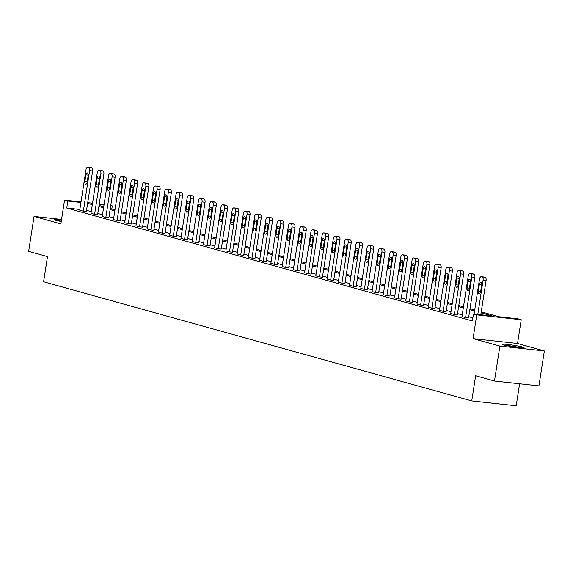 <?xml version="1.0" encoding="UTF-8"?>
<svg xmlns="http://www.w3.org/2000/svg" width="573" height="573" viewBox="0 0 573 573"><rect width="100%" height="100%" fill="white"/><g stroke="black" fill="none" stroke-linecap="round" stroke-linejoin="round"><path stroke-width="0.86" d="M503.731 344.982A11.059 0.802 -171.2 0 1 502.177 344.316A11.059 0.802 -171.2 0 1 510.249 344.781A11.059 0.802 -171.2 0 1 522.483 347.03A11.059 0.802 -171.2 0 1 524.037 347.696A11.059 0.802 -171.2 0 1 515.965 347.231A11.059 0.802 -171.2 0 1 503.731 344.982M61.239 221.5A11.059 0.802 -171.2 0 1 55.925 220.347A11.059 0.802 -171.2 0 1 54.371 219.681A11.059 0.802 -171.2 0 1 61.469 220.018M61.555 219.438L34.058 216.436L60.867 223.893L64.541 200.135L81.022 201.94M494.47 381.024L499.885 346.085L544.35 350.941L538.942 385.88L494.47 381.024L475.626 375.781L471.737 400.935L43.598 281.773L47.495 256.618L28.65 251.375L34.058 216.436M110.739 205.478L112.294 205.908L110.696 205.736M111.814 208.995L112.294 205.908M481.248 311.819L498.89 316.726L517.942 318.81L521.222 319.72L476.75 314.864L473.47 313.954L492.522 316.031L481.084 312.851M544.35 350.941L517.541 343.478L521.222 319.72M519.611 383.767L516.201 405.791L471.737 400.935M472.875 273.915A2.836 1.483 96.2 0 1 473.004 273.923A2.836 1.483 96.2 0 1 473.126 273.944L473.85 274.145A2.836 1.483 96.2 0 1 474.859 277.339L468.578 317.9L465.577 317.571L461.974 316.568L468.248 276.007A2.836 1.483 -83.8 0 1 469.996 273.593A2.836 1.483 -83.8 0 1 470.125 273.615L470.841 273.815A2.836 1.483 -83.8 0 1 471.851 277.01L465.577 317.571M450.392 267.663A2.836 1.483 96.2 0 1 450.521 267.663A2.836 1.483 96.2 0 1 450.643 267.684L451.366 267.885A2.836 1.483 96.2 0 1 452.376 271.086L446.095 311.64L443.094 311.311L439.491 310.308L445.765 269.754A2.836 1.483 -83.8 0 1 447.513 267.333A2.836 1.483 -83.8 0 1 447.642 267.362L448.358 267.562A2.836 1.483 -83.8 0 1 449.368 270.757L443.094 311.311M427.909 261.403A2.836 1.483 96.2 0 1 428.038 261.403A2.836 1.483 96.2 0 1 428.16 261.431L428.883 261.632A2.836 1.483 96.2 0 1 429.893 264.826L423.612 305.38L420.603 305.051L417.001 304.048L423.282 263.494A2.836 1.483 -83.8 0 1 425.03 261.073A2.836 1.483 -83.8 0 1 425.159 261.102L425.875 261.302A2.836 1.483 -83.8 0 1 426.885 264.497L420.603 305.051M405.426 255.143A2.836 1.483 96.2 0 1 405.555 255.15A2.836 1.483 96.2 0 1 405.677 255.171L406.4 255.372A2.836 1.483 96.2 0 1 407.403 258.566L401.129 299.127L398.12 298.798L394.518 297.795L400.799 257.234A2.836 1.483 -83.8 0 1 402.547 254.82A2.836 1.483 -83.8 0 1 402.669 254.842L403.392 255.042A2.836 1.483 -83.8 0 1 404.402 258.237L398.12 298.798M382.943 248.883A2.836 1.483 96.2 0 1 383.065 248.89A2.836 1.483 96.2 0 1 383.194 248.911L383.91 249.112A2.836 1.483 96.2 0 1 384.92 252.313L378.646 292.867L375.637 292.538L372.035 291.535L378.316 250.981A2.836 1.483 -83.8 0 1 380.064 248.56A2.836 1.483 -83.8 0 1 380.185 248.582L380.909 248.782A2.836 1.483 -83.8 0 1 381.919 251.984L375.637 292.538M360.46 242.63A2.836 1.483 96.2 0 1 360.582 242.63A2.836 1.483 96.2 0 1 360.711 242.658L361.427 242.859A2.836 1.483 96.2 0 1 362.437 246.053L356.162 286.607L353.154 286.278L349.551 285.275L355.833 244.721A2.836 1.483 -83.8 0 1 357.581 242.3A2.836 1.483 -83.8 0 1 357.702 242.329L358.426 242.529A2.836 1.483 -83.8 0 1 359.436 245.724L353.154 286.278M337.97 236.37A2.836 1.483 96.2 0 1 338.099 236.377A2.836 1.483 96.2 0 1 338.228 236.398L338.944 236.599A2.836 1.483 96.2 0 1 339.954 239.793L333.672 280.347L330.671 280.025L327.068 279.022L333.343 238.461A2.836 1.483 -83.8 0 1 335.098 236.047A2.836 1.483 -83.8 0 1 335.219 236.069L335.943 236.269A2.836 1.483 -83.8 0 1 336.945 239.464L330.671 280.025M315.487 230.11A2.836 1.483 96.2 0 1 315.616 230.117A2.836 1.483 96.2 0 1 315.737 230.138L316.461 230.339A2.836 1.483 96.2 0 1 317.471 233.533L311.189 274.095L308.188 273.765L304.585 272.762L310.86 232.208A2.836 1.483 -83.8 0 1 312.614 229.787A2.836 1.483 -83.8 0 1 312.736 229.809L313.46 230.009A2.836 1.483 -83.8 0 1 314.462 233.211L308.188 273.765M293.004 223.857A2.836 1.483 96.2 0 1 293.132 223.857A2.836 1.483 96.2 0 1 293.254 223.885L293.978 224.086A2.836 1.483 96.2 0 1 294.988 227.28L288.706 267.835L285.705 267.505L282.102 266.502L288.377 225.948A2.836 1.483 -83.8 0 1 290.124 223.527A2.836 1.483 -83.8 0 1 290.253 223.556L290.969 223.756A2.836 1.483 -83.8 0 1 291.979 226.951L285.705 267.505M270.52 217.597A2.836 1.483 96.2 0 1 270.649 217.597A2.836 1.483 96.2 0 1 270.771 217.625L271.495 217.826A2.836 1.483 96.2 0 1 272.504 221.02L266.223 261.575L263.222 261.252L259.612 260.249L265.893 219.688A2.836 1.483 -83.8 0 1 267.641 217.274A2.836 1.483 -83.8 0 1 267.77 217.296L268.486 217.496A2.836 1.483 -83.8 0 1 269.496 220.691L263.222 261.252M248.037 211.337A2.836 1.483 96.2 0 1 248.166 211.344A2.836 1.483 96.2 0 1 248.288 211.365L249.011 211.566A2.836 1.483 96.2 0 1 250.014 214.76L243.74 255.322L240.732 254.992L237.129 253.989L243.41 213.435A2.836 1.483 -83.8 0 1 245.158 211.014A2.836 1.483 -83.8 0 1 245.287 211.036L246.003 211.236A2.836 1.483 -83.8 0 1 247.013 214.438L240.732 254.992M225.554 205.084A2.836 1.483 96.2 0 1 225.676 205.084A2.836 1.483 96.2 0 1 225.805 205.105L226.521 205.306A2.836 1.483 96.2 0 1 227.531 208.508L221.257 249.062L218.249 248.732L214.646 247.729L220.927 207.175A2.836 1.483 -83.8 0 1 222.675 204.754A2.836 1.483 -83.8 0 1 222.797 204.783L223.52 204.984A2.836 1.483 -83.8 0 1 224.53 208.178L218.249 248.732M203.071 198.824A2.836 1.483 96.2 0 1 203.193 198.824A2.836 1.483 96.2 0 1 203.322 198.852L204.038 199.053A2.836 1.483 96.2 0 1 205.048 202.248L198.774 242.802L195.765 242.472L192.163 241.469L198.444 200.915A2.836 1.483 -83.8 0 1 200.192 198.502A2.836 1.483 -83.8 0 1 200.314 198.523L201.037 198.724A2.836 1.483 -83.8 0 1 202.047 201.918L195.765 242.472M180.581 192.564A2.836 1.483 96.2 0 1 180.71 192.571A2.836 1.483 96.2 0 1 180.839 192.592L181.555 192.793A2.836 1.483 96.2 0 1 182.565 195.987L176.283 236.549L173.282 236.219L169.68 235.216L175.954 194.655A2.836 1.483 -83.8 0 1 177.709 192.242A2.836 1.483 -83.8 0 1 177.831 192.263L178.554 192.464A2.836 1.483 -83.8 0 1 179.564 195.658L173.282 236.219M158.098 186.311A2.836 1.483 96.2 0 1 158.227 186.311A2.836 1.483 96.2 0 1 158.349 186.332L159.072 186.533A2.836 1.483 96.2 0 1 160.082 189.735L153.8 230.289L150.799 229.959L147.197 228.956L153.471 188.402A2.836 1.483 -83.8 0 1 155.226 185.981A2.836 1.483 -83.8 0 1 155.347 186.01L156.071 186.211A2.836 1.483 -83.8 0 1 157.074 189.405L150.799 229.959M135.615 180.051A2.836 1.483 96.2 0 1 135.744 180.051A2.836 1.483 96.2 0 1 135.865 180.08L136.589 180.28A2.836 1.483 96.2 0 1 137.599 183.475L131.317 224.029L128.316 223.699L124.713 222.696L130.988 182.142A2.836 1.483 -83.8 0 1 132.735 179.721A2.836 1.483 -83.8 0 1 132.864 179.75L133.581 179.951A2.836 1.483 -83.8 0 1 134.591 183.145L128.316 223.699M113.132 173.791A2.836 1.483 96.2 0 1 113.261 173.798A2.836 1.483 96.2 0 1 113.382 173.82L114.106 174.02A2.836 1.483 96.2 0 1 115.116 177.215L108.834 217.769L105.833 217.446L102.23 216.444L108.505 175.882A2.836 1.483 -83.8 0 1 110.252 173.469A2.836 1.483 -83.8 0 1 110.381 173.49L111.098 173.691A2.836 1.483 -83.8 0 1 112.107 176.885L105.833 217.446M90.649 167.531A2.836 1.483 96.2 0 1 90.778 167.538A2.836 1.483 96.2 0 1 90.899 167.56L91.623 167.76A2.836 1.483 96.2 0 1 92.633 170.962L86.351 211.516L83.343 211.186L79.74 210.184L86.022 169.629A2.836 1.483 -83.8 0 1 87.769 167.209A2.836 1.483 -83.8 0 1 87.898 167.23L88.614 167.431A2.836 1.483 -83.8 0 1 89.624 170.632L83.343 211.186M472.868 317.85L468.764 316.711M462.232 314.892L457.519 313.581M450.987 311.762L446.281 310.451M439.749 308.632L435.036 307.321M428.504 305.502L423.798 304.191M417.266 302.372L412.553 301.061M406.021 299.249L401.308 297.939M394.776 296.119L390.07 294.809M383.538 292.989L378.825 291.678M372.292 289.859L367.587 288.548M361.054 286.729L356.342 285.418M349.809 283.599L345.104 282.288M338.571 280.476L333.858 279.166M327.326 277.346L322.62 276.036M316.081 274.216L311.375 272.906M304.843 271.086L300.13 269.776M293.598 267.956L288.892 266.646M282.36 264.826L277.647 263.516M271.115 261.696L266.409 260.386M259.877 258.573L255.164 257.263M248.632 255.443L243.926 254.133M237.394 252.313L232.681 251.003M226.149 249.183L221.436 247.873M214.904 246.053L210.198 244.743M203.666 242.923L198.953 241.613M192.421 239.801L187.715 238.49M181.183 236.67L176.47 235.36M169.937 233.54L165.232 232.23M158.7 230.41L153.987 229.1M147.454 227.28L142.741 225.97M136.209 224.15L131.504 222.84M124.971 221.02L120.258 219.71M113.726 217.898L109.02 216.587M102.488 214.768L97.775 213.457M91.243 211.638L86.537 210.327M79.855 209.467L66.74 208.035L472.388 320.937L473.47 313.954M101.894 170.661A2.836 1.483 96.2 0 1 102.015 170.668A2.836 1.483 96.2 0 1 102.144 170.69L102.861 170.89A2.836 1.483 96.2 0 1 103.871 174.085L97.596 214.646L94.588 214.316L90.985 213.314L97.267 172.76A2.836 1.483 -83.8 0 1 99.014 170.339A2.836 1.483 -83.8 0 1 99.136 170.36L99.86 170.561A2.836 1.483 -83.8 0 1 100.869 173.762L94.588 214.316M124.377 176.921A2.836 1.483 96.2 0 1 124.499 176.921A2.836 1.483 96.2 0 1 124.628 176.95L125.344 177.15A2.836 1.483 96.2 0 1 126.354 180.345L120.079 220.899L117.071 220.576L113.468 219.566L119.75 179.012A2.836 1.483 -83.8 0 1 121.497 176.599A2.836 1.483 -83.8 0 1 121.619 176.62L122.343 176.821A2.836 1.483 -83.8 0 1 123.353 180.015L117.071 220.576M146.86 183.181A2.836 1.483 96.2 0 1 146.989 183.181A2.836 1.483 96.2 0 1 147.111 183.202L147.834 183.403A2.836 1.483 96.2 0 1 148.837 186.605L142.562 227.159L139.554 226.829L135.951 225.826L142.233 185.272A2.836 1.483 -83.8 0 1 143.981 182.851A2.836 1.483 -83.8 0 1 144.102 182.88L144.826 183.081A2.836 1.483 -83.8 0 1 145.836 186.275L139.554 226.829M169.343 189.434A2.836 1.483 96.2 0 1 169.472 189.441A2.836 1.483 96.2 0 1 169.594 189.462L170.317 189.663A2.836 1.483 96.2 0 1 171.32 192.857L165.045 233.419L162.037 233.089L158.435 232.086L164.716 191.532A2.836 1.483 -83.8 0 1 166.464 189.111A2.836 1.483 -83.8 0 1 166.593 189.133L167.309 189.334A2.836 1.483 -83.8 0 1 168.319 192.535L162.037 233.089M191.826 195.694A2.836 1.483 96.2 0 1 191.955 195.701A2.836 1.483 96.2 0 1 192.077 195.722L192.8 195.923A2.836 1.483 96.2 0 1 193.81 199.118L187.529 239.672L184.527 239.349L180.918 238.347L187.199 197.785A2.836 1.483 -83.8 0 1 188.947 195.372A2.836 1.483 -83.8 0 1 189.076 195.393L189.792 195.594A2.836 1.483 -83.8 0 1 190.802 198.788L184.527 239.349M214.309 201.954A2.836 1.483 96.2 0 1 214.438 201.954A2.836 1.483 96.2 0 1 214.56 201.983L215.283 202.183A2.836 1.483 96.2 0 1 216.293 205.378L210.012 245.932L207.011 245.602L203.408 244.599L209.682 204.045A2.836 1.483 -83.8 0 1 211.43 201.624A2.836 1.483 -83.8 0 1 211.559 201.653L212.275 201.854A2.836 1.483 -83.8 0 1 213.285 205.048L207.011 245.602M236.792 208.207A2.836 1.483 96.2 0 1 236.921 208.214A2.836 1.483 96.2 0 1 237.043 208.235L237.766 208.436A2.836 1.483 96.2 0 1 238.776 211.638L232.495 252.192L229.494 251.862L225.891 250.859L232.165 210.305A2.836 1.483 -83.8 0 1 233.92 207.884A2.836 1.483 -83.8 0 1 234.042 207.906L234.765 208.106A2.836 1.483 -83.8 0 1 235.768 211.308L229.494 251.862M259.275 214.467A2.836 1.483 96.2 0 1 259.404 214.474A2.836 1.483 96.2 0 1 259.533 214.495L260.249 214.696A2.836 1.483 96.2 0 1 261.259 217.89L254.978 258.452L251.977 258.122L248.374 257.119L254.648 216.558A2.836 1.483 -83.8 0 1 256.403 214.144A2.836 1.483 -83.8 0 1 256.525 214.166L257.248 214.366A2.836 1.483 -83.8 0 1 258.258 217.561L251.977 258.122M281.766 220.727A2.836 1.483 96.2 0 1 281.887 220.727A2.836 1.483 96.2 0 1 282.016 220.755L282.733 220.956A2.836 1.483 96.2 0 1 283.742 224.15L277.468 264.705L274.46 264.375L270.857 263.372L277.139 222.818A2.836 1.483 -83.8 0 1 278.886 220.397A2.836 1.483 -83.8 0 1 279.008 220.426L279.731 220.626A2.836 1.483 -83.8 0 1 280.741 223.821L274.46 264.375M304.249 226.987A2.836 1.483 96.2 0 1 304.37 226.987A2.836 1.483 96.2 0 1 304.499 227.008L305.216 227.209A2.836 1.483 96.2 0 1 306.226 230.41L299.951 270.965L296.943 270.635L293.34 269.632L299.622 229.078A2.836 1.483 -83.8 0 1 301.369 226.657A2.836 1.483 -83.8 0 1 301.491 226.686L302.215 226.887A2.836 1.483 -83.8 0 1 303.224 230.081L296.943 270.635M326.732 233.24A2.836 1.483 96.2 0 1 326.861 233.247A2.836 1.483 96.2 0 1 326.982 233.268L327.706 233.469A2.836 1.483 96.2 0 1 328.709 236.663L322.434 277.225L319.426 276.895L315.823 275.892L322.105 235.331A2.836 1.483 -83.8 0 1 323.852 232.917A2.836 1.483 -83.8 0 1 323.974 232.939L324.698 233.139A2.836 1.483 -83.8 0 1 325.708 236.334L319.426 276.895M349.215 239.5A2.836 1.483 96.2 0 1 349.344 239.5A2.836 1.483 96.2 0 1 349.466 239.528L350.189 239.729A2.836 1.483 96.2 0 1 351.199 242.923L344.917 283.477L341.909 283.148L338.306 282.145L344.588 241.591A2.836 1.483 -83.8 0 1 346.336 239.177A2.836 1.483 -83.8 0 1 346.464 239.199L347.181 239.399A2.836 1.483 -83.8 0 1 348.191 242.594L341.909 283.148M371.698 245.76A2.836 1.483 96.2 0 1 371.827 245.76A2.836 1.483 96.2 0 1 371.949 245.781L372.672 245.982A2.836 1.483 96.2 0 1 373.682 249.183L367.4 289.737L364.399 289.408L360.797 288.405L367.071 247.851A2.836 1.483 -83.8 0 1 368.819 245.43A2.836 1.483 -83.8 0 1 368.948 245.459L369.664 245.659A2.836 1.483 -83.8 0 1 370.674 248.854L364.399 289.408M394.181 252.013A2.836 1.483 96.2 0 1 394.31 252.02A2.836 1.483 96.2 0 1 394.432 252.041L395.155 252.242A2.836 1.483 96.2 0 1 396.165 255.436L389.884 295.997L386.882 295.668L383.28 294.665L389.554 254.111A2.836 1.483 -83.8 0 1 391.302 251.69A2.836 1.483 -83.8 0 1 391.431 251.712L392.154 251.912A2.836 1.483 -83.8 0 1 393.157 255.114L386.882 295.668M416.664 258.273A2.836 1.483 96.2 0 1 416.793 258.273A2.836 1.483 96.2 0 1 416.922 258.301L417.638 258.502A2.836 1.483 96.2 0 1 418.648 261.696L412.367 302.25L409.366 301.928L405.763 300.925L412.037 260.364A2.836 1.483 -83.8 0 1 413.792 257.95A2.836 1.483 -83.8 0 1 413.914 257.972L414.637 258.172A2.836 1.483 -83.8 0 1 415.64 261.367L409.366 301.928M439.154 264.533A2.836 1.483 96.2 0 1 439.276 264.533A2.836 1.483 96.2 0 1 439.405 264.561L440.121 264.762A2.836 1.483 96.2 0 1 441.131 267.956L434.857 308.51L431.849 308.181L428.246 307.178L434.527 266.624A2.836 1.483 -83.8 0 1 436.275 264.203A2.836 1.483 -83.8 0 1 436.397 264.232L437.12 264.432A2.836 1.483 -83.8 0 1 438.13 267.627L431.849 308.181M461.637 270.785A2.836 1.483 96.2 0 1 461.759 270.793A2.836 1.483 96.2 0 1 461.888 270.814L462.604 271.015A2.836 1.483 96.2 0 1 463.614 274.209L457.34 314.77L454.332 314.441L450.729 313.438L457.01 272.884A2.836 1.483 -83.8 0 1 458.758 270.463A2.836 1.483 -83.8 0 1 458.88 270.485L459.603 270.685A2.836 1.483 -83.8 0 1 460.613 273.887L454.332 314.441M66.74 208.035L67.822 201.051L64.541 200.135M517.541 343.478L473.076 338.622L499.885 346.085M473.076 338.622L476.75 314.864M87.719 202.67L92.554 203.2M99.251 203.931L104.085 204.461M80.936 202.484L67.822 201.051M474.551 311.032L469.846 309.721M463.313 307.902L458.601 306.591M452.068 304.772L447.363 303.461M440.83 301.649L436.117 300.338M429.585 298.519L424.88 297.208M418.347 295.389L413.634 294.078M407.102 292.259L402.396 290.948M395.857 289.129L391.151 287.818M384.619 285.999L379.906 284.688M373.374 282.876L368.668 281.558M362.136 279.746L357.423 278.435M350.891 276.616L346.185 275.305M339.653 273.486L334.94 272.175M328.408 270.356L323.702 269.045M317.17 267.226L312.457 265.915M305.925 264.096L301.212 262.785M294.68 260.973L289.974 259.662M283.442 257.843L278.729 256.532M272.196 254.713L267.491 253.402M260.959 251.583L256.246 250.272M249.713 248.453L245.008 247.142M238.475 245.323L233.763 244.012M227.23 242.193L222.517 240.882M215.985 239.07L211.279 237.759M204.747 235.94L200.034 234.629M193.502 232.81L188.796 231.499M182.264 229.68L177.551 228.369M171.019 226.55L166.313 225.239M159.781 223.42L155.068 222.109M148.536 220.297L143.823 218.986M137.291 217.167L132.585 215.856M126.053 214.037L121.34 212.726M114.808 210.907L110.102 209.596M103.57 207.777L98.857 206.466M92.325 204.647L87.619 203.336M99.022 205.435L103.727 206.746M110.26 208.565L114.972 209.876M121.505 211.695L126.21 213.006M132.743 214.825L137.456 216.136M143.988 217.948L148.694 219.258M155.226 221.078L159.939 222.388M166.471 224.208L171.177 225.518M177.716 227.338L182.422 228.648M188.954 230.468L193.667 231.779M200.199 233.598L204.905 234.909M211.437 236.721L216.15 238.031M222.682 239.851L227.388 241.161M233.92 242.981L238.633 244.291M245.165 246.111L249.871 247.421M256.403 249.241L261.116 250.551M267.648 252.371L272.361 253.681M278.893 255.501L283.599 256.811M290.131 258.624L294.844 259.934M301.377 261.754L306.082 263.064M312.614 264.884L317.327 266.194M323.86 268.014L328.565 269.324M335.098 271.144L339.81 272.454M346.343 274.274L351.056 275.584M357.588 277.404L362.294 278.714M368.826 280.526L373.539 281.837M380.071 283.656L384.777 284.967M391.309 286.786L396.022 288.097M402.554 289.917L407.26 291.227M413.792 293.047L418.505 294.357M425.037 296.177L429.75 297.487M436.282 299.299L440.988 300.61M447.52 302.429L452.233 303.74M458.765 305.559L463.471 306.87M470.003 308.689L474.716 310M103.999 205.005L99.165 204.475M85.893 174.837A2.271 1.189 96.2 0 1 87.289 172.903A2.271 1.189 96.2 0 1 88.199 175.481L87.16 182.185A2.271 1.189 96.2 0 1 85.757 184.126A2.271 1.189 96.2 0 1 84.854 181.548L85.893 174.837L88.242 175.094M97.131 177.967A2.271 1.189 96.2 0 1 98.535 176.033A2.271 1.189 96.2 0 1 99.437 178.611L98.398 185.315A2.271 1.189 96.2 0 1 97.002 187.249A2.271 1.189 96.2 0 1 96.092 184.678L97.131 177.967L99.48 178.224M108.376 181.097A2.271 1.189 96.2 0 1 109.772 179.163A2.271 1.189 96.2 0 1 110.682 181.741L109.644 188.445A2.271 1.189 96.2 0 1 108.24 190.379A2.271 1.189 96.2 0 1 107.337 187.808L108.376 181.097L110.725 181.355M58.525 220.97A9.569 0.695 -171.2 0 1 61.275 221.25M61.297 221.142A10.987 0.802 8.8 0 0 57.479 220.734M506.331 345.605A9.569 0.695 -171.2 0 1 519.69 347.668M520.75 347.768A10.987 0.802 8.8 0 0 505.286 345.369M119.614 184.227A2.271 1.189 96.2 0 1 121.018 182.293A2.271 1.189 96.2 0 1 121.92 184.864L120.882 191.575A2.271 1.189 96.2 0 1 119.485 193.509A2.271 1.189 96.2 0 1 118.575 190.931L119.614 184.227L121.963 184.485M130.859 187.357A2.271 1.189 96.2 0 1 132.256 185.423A2.271 1.189 96.2 0 1 133.165 187.994L132.127 194.705A2.271 1.189 96.2 0 1 130.73 196.639A2.271 1.189 96.2 0 1 129.82 194.061L130.859 187.357L133.208 187.607M142.104 190.487A2.271 1.189 96.2 0 1 143.501 188.546A2.271 1.189 96.2 0 1 144.41 191.124L143.372 197.835A2.271 1.189 96.2 0 1 141.968 199.769A2.271 1.189 96.2 0 1 141.065 197.191L142.104 190.487L144.446 190.737M153.342 193.61A2.271 1.189 96.2 0 1 154.746 191.676A2.271 1.189 96.2 0 1 155.648 194.254L154.61 200.965A2.271 1.189 96.2 0 1 153.213 202.899A2.271 1.189 96.2 0 1 152.303 200.321L153.342 193.61L155.691 193.867M164.587 196.74A2.271 1.189 96.2 0 1 165.984 194.806A2.271 1.189 96.2 0 1 166.893 197.384L165.855 204.088A2.271 1.189 96.2 0 1 164.451 206.022A2.271 1.189 96.2 0 1 163.549 203.451L164.587 196.74L166.936 196.997M175.825 199.87A2.271 1.189 96.2 0 1 177.229 197.936A2.271 1.189 96.2 0 1 178.131 200.514L177.093 207.218A2.271 1.189 96.2 0 1 175.696 209.152A2.271 1.189 96.2 0 1 174.786 206.581L175.825 199.87L178.174 200.127M187.07 203A2.271 1.189 96.2 0 1 188.467 201.066A2.271 1.189 96.2 0 1 189.376 203.644L188.338 210.348A2.271 1.189 96.2 0 1 186.934 212.282A2.271 1.189 96.2 0 1 186.032 209.704L187.07 203L189.419 203.257M198.308 206.13A2.271 1.189 96.2 0 1 199.712 204.196A2.271 1.189 96.2 0 1 200.614 206.767L199.576 213.478A2.271 1.189 96.2 0 1 198.179 215.412A2.271 1.189 96.2 0 1 197.27 212.834L198.308 206.13L200.657 206.387M209.553 209.26A2.271 1.189 96.2 0 1 210.95 207.326A2.271 1.189 96.2 0 1 211.86 209.897L210.821 216.608A2.271 1.189 96.2 0 1 209.424 218.542A2.271 1.189 96.2 0 1 208.515 215.964L209.553 209.26L211.903 209.51M220.798 212.382A2.271 1.189 96.2 0 1 222.195 210.449A2.271 1.189 96.2 0 1 223.105 213.027L222.066 219.738A2.271 1.189 96.2 0 1 220.662 221.672A2.271 1.189 96.2 0 1 219.76 219.094L220.798 212.382L223.141 212.64M232.036 215.512A2.271 1.189 96.2 0 1 233.44 213.579A2.271 1.189 96.2 0 1 234.343 216.157L233.304 222.861A2.271 1.189 96.2 0 1 231.907 224.802A2.271 1.189 96.2 0 1 230.998 222.224L232.036 215.512L234.386 215.77M243.281 218.642A2.271 1.189 96.2 0 1 244.678 216.709A2.271 1.189 96.2 0 1 245.588 219.287L244.549 225.991A2.271 1.189 96.2 0 1 243.145 227.925A2.271 1.189 96.2 0 1 242.243 225.354L243.281 218.642L245.631 218.9M254.519 221.772A2.271 1.189 96.2 0 1 255.923 219.839A2.271 1.189 96.2 0 1 256.826 222.417L255.787 229.121A2.271 1.189 96.2 0 1 254.391 231.055A2.271 1.189 96.2 0 1 253.481 228.484L254.519 221.772L256.869 222.03M265.765 224.903A2.271 1.189 96.2 0 1 267.161 222.969A2.271 1.189 96.2 0 1 268.071 225.54L267.032 232.251A2.271 1.189 96.2 0 1 265.628 234.185A2.271 1.189 96.2 0 1 264.726 231.607L265.765 224.903L268.114 225.16M277.003 228.033A2.271 1.189 96.2 0 1 278.406 226.099A2.271 1.189 96.2 0 1 279.309 228.67L278.27 235.381A2.271 1.189 96.2 0 1 276.874 237.315A2.271 1.189 96.2 0 1 275.964 234.737L277.003 228.033L279.352 228.29M288.248 231.163A2.271 1.189 96.2 0 1 289.644 229.221A2.271 1.189 96.2 0 1 290.554 231.8L289.515 238.511A2.271 1.189 96.2 0 1 288.119 240.445A2.271 1.189 96.2 0 1 287.209 237.867L288.248 231.163L290.597 231.413M299.493 234.285A2.271 1.189 96.2 0 1 300.889 232.351A2.271 1.189 96.2 0 1 301.792 234.93L300.761 241.641A2.271 1.189 96.2 0 1 299.357 243.575A2.271 1.189 96.2 0 1 298.454 240.997L299.493 234.285L301.835 234.543M310.731 237.415A2.271 1.189 96.2 0 1 312.127 235.482A2.271 1.189 96.2 0 1 313.037 238.06L311.999 244.764A2.271 1.189 96.2 0 1 310.602 246.698A2.271 1.189 96.2 0 1 309.692 244.127L310.731 237.415L313.08 237.673M321.976 240.545A2.271 1.189 96.2 0 1 323.373 238.612A2.271 1.189 96.2 0 1 324.282 241.19L323.244 247.894A2.271 1.189 96.2 0 1 321.84 249.828A2.271 1.189 96.2 0 1 320.937 247.257L321.976 240.545L324.325 240.803M333.214 243.675A2.271 1.189 96.2 0 1 334.618 241.742A2.271 1.189 96.2 0 1 335.52 244.32L334.482 251.024A2.271 1.189 96.2 0 1 333.085 252.958A2.271 1.189 96.2 0 1 332.175 250.38L333.214 243.675L335.563 243.933M344.459 246.805A2.271 1.189 96.2 0 1 345.856 244.872A2.271 1.189 96.2 0 1 346.765 247.443L345.727 254.154A2.271 1.189 96.2 0 1 344.323 256.088A2.271 1.189 96.2 0 1 343.42 253.51L344.459 246.805L346.808 247.063M355.697 249.935A2.271 1.189 96.2 0 1 357.101 248.002A2.271 1.189 96.2 0 1 358.003 250.573L356.965 257.284A2.271 1.189 96.2 0 1 355.568 259.218A2.271 1.189 96.2 0 1 354.658 256.64L355.697 249.935L358.046 250.186M366.942 253.058A2.271 1.189 96.2 0 1 368.339 251.124A2.271 1.189 96.2 0 1 369.248 253.703L368.21 260.414A2.271 1.189 96.2 0 1 366.813 262.348A2.271 1.189 96.2 0 1 365.903 259.77L366.942 253.058L369.291 253.316M378.18 256.188A2.271 1.189 96.2 0 1 379.584 254.254A2.271 1.189 96.2 0 1 380.486 256.833L379.448 263.537A2.271 1.189 96.2 0 1 378.051 265.478A2.271 1.189 96.2 0 1 377.149 262.9L378.18 256.188L380.529 256.446M389.425 259.318A2.271 1.189 96.2 0 1 390.822 257.384A2.271 1.189 96.2 0 1 391.731 259.963L390.693 266.667A2.271 1.189 96.2 0 1 389.296 268.601A2.271 1.189 96.2 0 1 388.387 266.03L389.425 259.318L391.774 259.576M400.67 262.448A2.271 1.189 96.2 0 1 402.067 260.514A2.271 1.189 96.2 0 1 402.977 263.093L401.938 269.797A2.271 1.189 96.2 0 1 400.534 271.731A2.271 1.189 96.2 0 1 399.632 269.16L400.67 262.448L403.012 262.706M411.908 265.578A2.271 1.189 96.2 0 1 413.312 263.644A2.271 1.189 96.2 0 1 414.215 266.216L413.176 272.927A2.271 1.189 96.2 0 1 411.779 274.861A2.271 1.189 96.2 0 1 410.87 272.282L411.908 265.578L414.258 265.836M423.153 268.708A2.271 1.189 96.2 0 1 424.55 266.774A2.271 1.189 96.2 0 1 425.46 269.346L424.421 276.057A2.271 1.189 96.2 0 1 423.017 277.991A2.271 1.189 96.2 0 1 422.115 275.412L423.153 268.708L425.503 268.966M434.391 271.838A2.271 1.189 96.2 0 1 435.795 269.897A2.271 1.189 96.2 0 1 436.698 272.476L435.659 279.187A2.271 1.189 96.2 0 1 434.262 281.121A2.271 1.189 96.2 0 1 433.353 278.542L434.391 271.838L436.741 272.089M445.636 274.961A2.271 1.189 96.2 0 1 447.033 273.027A2.271 1.189 96.2 0 1 447.943 275.606L446.904 282.317A2.271 1.189 96.2 0 1 445.5 284.251A2.271 1.189 96.2 0 1 444.598 281.672L445.636 274.961L447.986 275.219M456.874 278.091A2.271 1.189 96.2 0 1 458.278 276.157A2.271 1.189 96.2 0 1 459.181 278.736L458.142 285.44A2.271 1.189 96.2 0 1 456.745 287.374A2.271 1.189 96.2 0 1 455.836 284.802L456.874 278.091L459.224 278.349M468.12 281.221A2.271 1.189 96.2 0 1 469.516 279.287A2.271 1.189 96.2 0 1 470.426 281.866L469.387 288.57A2.271 1.189 96.2 0 1 467.991 290.504A2.271 1.189 96.2 0 1 467.081 287.933L468.12 281.221L470.469 281.479M474.093 314.018L479.494 279.137A2.836 1.483 -83.8 0 1 481.241 276.723A2.836 1.483 -83.8 0 1 481.363 276.745L482.086 276.945A2.836 1.483 -83.8 0 1 483.096 280.14L477.789 314.427M480.79 314.749L486.097 280.469L483.096 280.14M479.365 284.351A2.271 1.189 96.2 0 1 480.761 282.417A2.271 1.189 96.2 0 1 481.671 284.996L480.632 291.7A2.271 1.189 96.2 0 1 479.229 293.634A2.271 1.189 96.2 0 1 478.326 291.055L479.365 284.351L481.707 284.609M484.121 277.046A2.836 1.483 96.2 0 1 484.249 277.053A2.836 1.483 96.2 0 1 484.371 277.074L485.095 277.275A2.836 1.483 96.2 0 1 486.097 280.469M92.633 170.962L89.624 170.632M90.899 167.56L87.898 167.23M91.623 167.76L88.614 167.431M84.854 181.548L87.218 181.806M103.871 174.085L100.869 173.762M102.144 170.69L99.136 170.36M102.861 170.89L99.86 170.561M96.092 184.678L98.463 184.936M115.116 177.215L112.107 176.885M113.382 173.82L110.381 173.49M114.106 174.02L111.098 173.691M107.337 187.808L109.701 188.066M126.354 180.345L123.353 180.015M124.628 176.95L121.619 176.62M125.344 177.15L122.343 176.821M118.575 190.931L120.946 191.189M137.599 183.475L134.591 183.145M135.865 180.08L132.864 179.75M136.589 180.28L133.581 179.951M129.82 194.061L132.184 194.319M148.837 186.605L145.836 186.275M147.111 183.202L144.102 182.88M147.834 183.403L144.826 183.081M141.065 197.191L143.429 197.449M160.082 189.735L157.074 189.405M158.349 186.332L155.347 186.01M159.072 186.533L156.071 186.211M152.303 200.321L154.667 200.579M171.32 192.857L168.319 192.535M169.594 189.462L166.593 189.133M170.317 189.663L167.309 189.334M163.549 203.451L165.912 203.709M182.565 195.987L179.564 195.658M180.839 192.592L177.831 192.263M181.555 192.793L178.554 192.464M174.786 206.581L177.157 206.839M193.81 199.118L190.802 198.788M192.077 195.722L189.076 195.393M192.8 195.923L189.792 195.594M186.032 209.704L188.395 209.969M205.048 202.248L202.047 201.918M203.322 198.852L200.314 198.523M204.038 199.053L201.037 198.724M197.27 212.834L199.64 213.092M216.293 205.378L213.285 205.048M214.56 201.983L211.559 201.653M215.283 202.183L212.275 201.854M208.515 215.964L210.878 216.222M227.531 208.508L224.53 208.178M225.805 205.105L222.797 204.783M226.521 205.306L223.52 204.984M219.76 219.094L222.123 219.352M238.776 211.638L235.768 211.308M237.043 208.235L234.042 207.906M237.766 208.436L234.765 208.106M230.998 222.224L233.361 222.482M250.014 214.76L247.013 214.438M248.288 211.365L245.287 211.036M249.011 211.566L246.003 211.236M242.243 225.354L244.607 225.612M261.259 217.89L258.258 217.561M259.533 214.495L256.525 214.166M260.249 214.696L257.248 214.366M253.481 228.484L255.852 228.742M272.504 221.02L269.496 220.691M270.771 217.625L267.77 217.296M271.495 217.826L268.486 217.496M264.726 231.607L267.09 231.864M283.742 224.15L280.741 223.821M282.016 220.755L279.008 220.426M282.733 220.956L279.731 220.626M275.964 234.737L278.335 234.994M294.988 227.28L291.979 226.951M293.254 223.885L290.253 223.556M293.978 224.086L290.969 223.756M287.209 237.867L289.573 238.124M306.226 230.41L303.224 230.081M304.499 227.008L301.491 226.686M305.216 227.209L302.215 226.887M298.454 240.997L300.818 241.254M317.471 233.533L314.462 233.211M315.737 230.138L312.736 229.809M316.461 230.339L313.46 230.009M309.692 244.127L312.056 244.385M328.709 236.663L325.708 236.334M326.982 233.268L323.974 232.939M327.706 233.469L324.698 233.139M320.937 247.257L323.301 247.515M339.954 239.793L336.945 239.464M338.228 236.398L335.219 236.069M338.944 236.599L335.943 236.269M332.175 250.38L334.539 250.645M351.199 242.923L348.191 242.594M349.466 239.528L346.464 239.199M350.189 239.729L347.181 239.399M343.42 253.51L345.784 253.767M362.437 246.053L359.436 245.724M360.711 242.658L357.702 242.329M361.427 242.859L358.426 242.529M354.658 256.64L357.029 256.897M373.682 249.183L370.674 248.854M371.949 245.781L368.948 245.459M372.672 245.982L369.664 245.659M365.903 259.77L368.267 260.027M384.92 252.313L381.919 251.984M383.194 248.911L380.185 248.582M383.91 249.112L380.909 248.782M377.149 262.9L379.512 263.157M396.165 255.436L393.157 255.114M394.432 252.041L391.431 251.712M395.155 252.242L392.154 251.912M388.387 266.03L390.75 266.287M407.403 258.566L404.402 258.237M405.677 255.171L402.669 254.842M406.4 255.372L403.392 255.042M399.632 269.16L401.995 269.417M418.648 261.696L415.64 261.367M416.922 258.301L413.914 257.972M417.638 258.502L414.637 258.172M410.87 272.282L413.233 272.54M429.893 264.826L426.885 264.497M428.16 261.431L425.159 261.102M428.883 261.632L425.875 261.302M422.115 275.412L424.478 275.67M441.131 267.956L438.13 267.627M439.405 264.561L436.397 264.232M440.121 264.762L437.12 264.432M433.353 278.542L435.724 278.8M452.376 271.086L449.368 270.757M450.643 267.684L447.642 267.362M451.366 267.885L448.358 267.562M444.598 281.672L446.961 281.93M463.614 274.209L460.613 273.887M461.888 270.814L458.88 270.485M462.604 271.015L459.603 270.685M455.836 284.802L458.207 285.06M474.859 277.339L471.851 277.01M473.126 273.944L470.125 273.615M473.85 274.145L470.841 273.815M467.081 287.933L469.445 288.19M484.371 277.074L481.363 276.745M485.095 277.275L482.086 276.945M478.326 291.055L480.69 291.32M90.778 167.538L87.769 167.209M102.015 170.668L99.014 170.339M113.261 173.798L110.252 173.469M124.499 176.921L121.497 176.599M135.744 180.051L132.735 179.721M146.989 183.181L143.981 182.851M158.227 186.311L155.226 185.981M169.472 189.441L166.464 189.111M180.71 192.571L177.709 192.242M191.955 195.701L188.947 195.372M203.193 198.824L200.192 198.502M214.438 201.954L211.43 201.624M225.676 205.084L222.675 204.754M236.921 208.214L233.92 207.884M248.166 211.344L245.158 211.014M259.404 214.474L256.403 214.144M270.649 217.597L267.641 217.274M281.887 220.727L278.886 220.397M293.132 223.857L290.124 223.527M304.37 226.987L301.369 226.657M315.616 230.117L312.614 229.787M326.861 233.247L323.852 232.917M338.099 236.377L335.098 236.047M349.344 239.5L346.336 239.177M360.582 242.63L357.581 242.3M371.827 245.76L368.819 245.43M383.065 248.89L380.064 248.56M394.31 252.02L391.302 251.69M405.555 255.15L402.547 254.82M416.793 258.273L413.792 257.95M428.038 261.403L425.03 261.073M439.276 264.533L436.275 264.203M450.521 267.663L447.513 267.333M461.759 270.793L458.758 270.463M473.004 273.923L469.996 273.593M484.249 277.053L481.241 276.723"/></g></svg>
